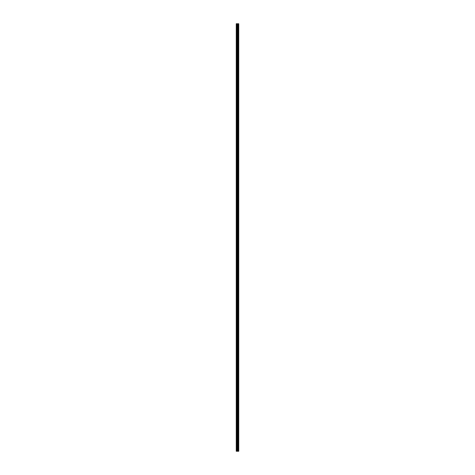<?xml version="1.0" encoding="UTF-8"?>
<svg xmlns="http://www.w3.org/2000/svg" width="475" height="475" viewBox="0 0 475 475"><rect width="100%" height="100%" fill="white"/><g stroke="black" fill="none" stroke-linecap="round" stroke-linejoin="round"><path stroke-width="0.71" d="M238.402 23.75L238.42 451.25L238.42 23.75L238.646 451.25L238.741 23.75L238.741 451.25L238.402 451.25L238.402 23.75L236.259 23.75L236.259 451.25L236.431 23.75M236.431 451.25L238.402 451.25M238.165 23.75L238.165 451.25L238.147 23.75M237.922 451.25L237.922 23.75M237.898 451.25L237.898 23.75M238.361 451.25L238.361 23.75M238.201 451.25L238.201 23.75M238.129 451.25L238.129 23.75M237.815 451.25L237.815 23.75M237.737 451.25L237.737 23.75M237.423 451.25L237.423 23.75M237.34 451.25L237.34 23.75M237.001 451.25L237.001 23.75M236.918 451.25L236.918 23.75"/></g></svg>
